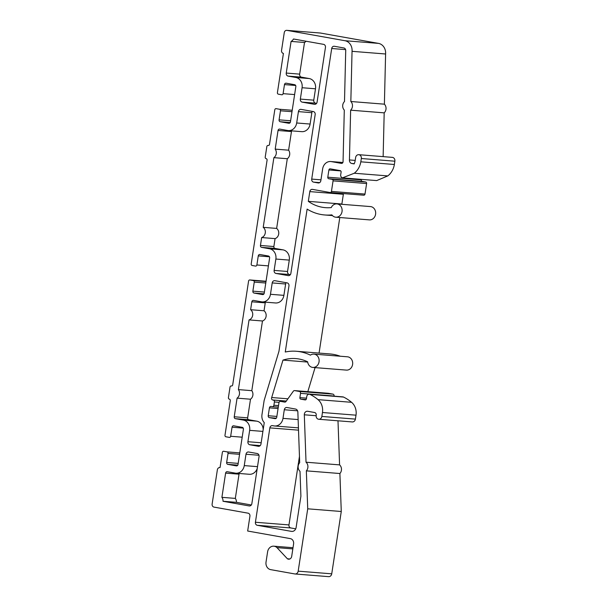 <?xml version="1.0" encoding="UTF-8"?>
<svg xmlns="http://www.w3.org/2000/svg" width="607" height="607" viewBox="0 0 607 607"><rect width="100%" height="100%" fill="white"/><g stroke="black" fill="none" stroke-linecap="round" stroke-linejoin="round"><path stroke-width="0.91" d="M274.288 546.247A6.669 5.759 94.6 0 1 276.989 547.635L287.407 558.789A3.339 2.883 -85.4 0 0 288.591 559.191A3.339 2.883 -85.4 0 0 291.694 556.369L293.591 543.94A4.666 4.029 -85.4 0 0 290.328 538.621L247.664 531.019L249.925 516.216A2.671 2.307 -85.4 0 0 248.058 513.173L213.99 507.103A2.671 2.307 94.6 0 1 212.124 504.06L217.367 469.803A2.671 2.307 94.6 0 1 220.045 467.572L222.367 452.39A1.335 1.153 94.6 0 1 223.702 451.274L227.109 451.881A1.335 1.153 94.6 0 1 228.042 453.406L226.654 462.466A1.669 1.442 -85.4 0 0 227.822 464.363L236.343 465.88A1.669 1.442 -85.4 0 0 238.012 464.484L243.407 429.24A1.669 1.442 -85.4 0 0 242.239 427.336L233.725 425.818A1.669 1.442 -85.4 0 0 232.049 427.214L230.668 436.274A1.335 1.153 94.6 0 1 229.325 437.389L225.918 436.782A1.335 1.153 94.6 0 1 224.985 435.257L230.281 400.666A1.335 1.153 -85.4 0 0 229.347 399.148A1.335 1.153 94.6 0 1 228.414 397.631L230.023 387.084A1.335 1.153 94.6 0 1 231.366 385.969A1.335 1.153 -85.4 0 0 232.701 384.853L248.582 281.079A1.335 1.153 94.6 0 1 249.917 279.964L253.324 280.571A1.335 1.153 94.6 0 1 254.257 282.096L252.869 291.155A1.669 1.442 -85.4 0 0 254.037 293.052L262.558 294.57A1.669 1.442 -85.4 0 0 264.227 293.173L269.622 257.929A1.669 1.442 -85.4 0 0 268.453 256.025L259.94 254.508A1.669 1.442 -85.4 0 0 258.263 255.904L256.882 264.963A1.335 1.153 94.6 0 1 255.539 266.078L252.133 265.471A1.335 1.153 94.6 0 1 251.199 263.946L267.08 160.172A1.335 1.153 -85.4 0 0 266.147 158.655A1.335 1.153 94.6 0 1 265.213 157.137L266.83 146.59A1.335 1.153 94.6 0 1 268.165 145.475A1.335 1.153 -85.4 0 0 269.5 144.36L274.796 109.768A1.335 1.153 94.6 0 1 276.132 108.653L279.539 109.26A1.335 1.153 94.6 0 1 280.472 110.785L279.083 119.845A1.669 1.442 -85.4 0 0 280.252 121.741L288.765 123.259A1.669 1.442 -85.4 0 0 290.442 121.863L295.837 86.619A1.669 1.442 -85.4 0 0 294.668 84.714L286.147 83.197A1.669 1.442 -85.4 0 0 284.478 84.593L283.09 93.653A1.335 1.153 94.6 0 1 281.754 94.768L278.347 94.161A1.335 1.153 94.6 0 1 277.414 92.636L283.416 53.439A2.671 2.307 94.6 0 1 281.549 50.396L284.266 32.603A2.671 2.307 94.6 0 1 286.944 30.373L344.943 40.715A10.008 8.642 94.6 0 1 352.045 51.322L350.838 101.506A5.668 4.894 94.6 0 1 350.634 110.178L349.442 159.952A3.339 2.883 -85.4 0 0 351.81 163.488L354.154 163.905A10.615 9.166 -85.4 0 0 355.156 160.711L355.641 157.509A3.339 2.883 94.6 0 1 358.745 154.686A3.339 2.883 94.6 0 1 358.987 154.724A3.339 2.883 94.6 0 1 361.324 158.518L360.816 161.819A17.284 14.925 94.6 0 1 354.26 173.238L342.568 177.821A2.671 2.307 94.6 0 1 340.694 174.778L341.104 172.145A1.335 1.153 -85.4 0 0 340.163 170.62L330.231 168.852A1.335 1.153 -85.4 0 0 328.895 169.968L327.788 177.214A1.335 1.153 -85.4 0 0 328.721 178.731L332.128 179.338A1.335 1.153 94.6 0 1 333.061 180.863L331.445 191.402A1.335 1.153 94.6 0 1 330.109 192.518L312.476 189.376A2.671 2.307 -85.4 0 0 309.805 191.607L308.318 201.342A43.916 37.915 -85.4 0 0 325.329 207.647A43.916 37.915 -85.4 0 0 331.255 207.586A6.669 5.759 94.6 0 1 336.893 203.906A6.669 5.759 94.6 0 1 337.371 203.967A6.669 5.759 94.6 0 1 342.075 211.289A6.669 5.759 94.6 0 1 335.83 217.207A6.669 5.759 94.6 0 1 335.352 217.147A6.669 5.759 94.6 0 1 331.877 214.87A51.254 44.25 94.6 0 1 324.745 214.969A51.254 44.25 94.6 0 1 307.127 209.104L285.26 352.014A51.254 44.25 94.6 0 1 296.391 351.271A51.254 44.25 94.6 0 1 300.07 351.749A51.254 44.25 94.6 0 1 310.412 355.141A6.669 5.759 94.6 0 1 313.902 354.131A6.669 5.759 94.6 0 1 314.38 354.192A6.669 5.759 94.6 0 1 319.085 361.514A6.669 5.759 94.6 0 1 312.84 367.432A6.669 5.759 94.6 0 1 312.362 367.372A6.669 5.759 94.6 0 1 307.658 361.825A43.916 37.915 -85.4 0 0 298.955 358.995A43.916 37.915 -85.4 0 0 295.806 358.585A43.916 37.915 -85.4 0 0 282.976 360.103L271.701 397.524A1.669 1.442 -85.4 0 0 272.695 399.967L273.241 400.059A1.669 1.442 94.6 0 1 274.41 401.963L273.901 405.256A1.669 1.442 94.6 0 1 272.232 406.652L271.094 406.447A1.669 1.442 -85.4 0 0 269.425 407.843L268.218 415.734A1.669 1.442 -85.4 0 0 269.387 417.639L275.062 418.648A1.669 1.442 -85.4 0 0 276.731 417.252L278.947 402.775A1.669 1.442 94.6 0 1 280.624 401.379L284.645 402.092A1.669 1.442 -85.4 0 0 286.003 401.493L293.333 391.219A1.669 1.442 94.6 0 1 294.683 390.612L299.372 391.454A1.669 1.442 94.6 0 1 300.541 393.351L299.888 397.638A1.335 1.153 -85.4 0 0 300.822 399.156L305.078 399.914A1.335 1.153 -85.4 0 0 306.414 398.799L306.778 396.454A2.671 2.307 94.6 0 1 309.98 394.398A47.832 41.299 94.6 0 1 318.022 399.641A13.346 11.518 94.6 0 1 322.454 412.51L321.854 416.44A3.339 2.883 94.6 0 1 318.751 419.262A3.339 2.883 94.6 0 1 316.179 415.431L316.217 415.165A2.337 2.018 -85.4 0 0 314.578 412.51L307.703 411.28A3.339 2.883 -85.4 0 0 307.461 411.25A3.339 2.883 -85.4 0 0 304.312 414.793L306.034 462.215A5.668 4.894 94.6 0 1 306.345 470.85L307.719 508.818L298.181 571.157A3.339 2.883 94.6 0 1 295.078 573.979A3.339 2.883 94.6 0 1 294.835 573.949L270.707 569.647A6.669 5.759 94.6 0 1 266.033 562.044L267.604 551.824A6.669 5.759 94.6 0 1 273.81 546.179A6.669 5.759 94.6 0 1 274.288 546.247M292.84 548.895L276.989 547.635M342.621 396.864A2.671 2.307 94.6 0 1 343.539 397.069A47.832 41.299 94.6 0 1 351.574 402.312A13.346 11.518 94.6 0 1 356.005 415.18L355.406 419.111A3.339 2.883 94.6 0 1 352.303 421.933L318.751 419.262M307.688 362.068L282.976 360.103M313.902 354.131L347.454 356.802A6.669 5.759 94.6 0 1 347.932 356.863A6.669 5.759 94.6 0 1 352.637 364.185A6.669 5.759 94.6 0 1 346.392 370.103L312.84 367.432M296.391 351.271L329.942 353.942A51.254 44.25 94.6 0 1 333.622 354.42A51.254 44.25 94.6 0 1 340.277 356.233M336.893 203.906L370.445 206.577A6.669 5.759 94.6 0 1 370.923 206.638A6.669 5.759 94.6 0 1 375.627 213.96A6.669 5.759 94.6 0 1 369.382 219.878L335.83 217.207M358.745 154.686L392.304 157.365A3.339 2.883 94.6 0 1 392.539 157.395A3.339 2.883 94.6 0 1 394.876 161.196L394.368 164.489A17.284 14.925 94.6 0 1 387.812 175.909L376.689 180.59L343.13 177.919M263.188 429.551A9.006 7.777 -85.4 0 0 256.769 421.159L248.817 419.741A1.669 1.442 94.6 0 1 247.656 417.844L250.501 399.216A5.668 4.894 -85.4 0 0 251.806 390.673L262.474 320.982L249.052 319.912A5.668 4.894 -85.4 0 0 252.671 315.314A5.668 4.894 -85.4 0 0 250.615 309.707L251.829 301.793A1.669 1.442 94.6 0 1 253.498 300.404L261.442 301.816A9.006 7.777 -85.4 0 0 262.095 301.899A9.006 7.777 -85.4 0 0 270.472 294.289L272.209 282.923A2.671 2.307 94.6 0 1 274.888 280.692L287.088 282.87A2.671 2.307 94.6 0 1 288.962 285.912L278.947 351.332L264.136 400.499L261.974 414.619A9.006 7.777 -85.4 0 0 264.25 422.624L260.972 444.043A2.671 2.307 94.6 0 1 258.294 446.274L249.78 444.756A2.671 2.307 94.6 0 1 247.914 441.714L249.652 430.348A9.006 7.777 -85.4 0 0 243.346 420.09L235.402 418.671A1.669 1.442 94.6 0 1 234.234 416.774L237.079 398.146A5.668 4.894 -85.4 0 0 238.392 389.603L249.052 319.912M262.474 320.982A5.668 4.894 -85.4 0 0 266.094 316.384A5.668 4.894 -85.4 0 0 264.037 310.776L250.615 309.707M264.037 310.776L265.244 302.863A1.669 1.442 94.6 0 1 265.494 302.172M262.095 301.899L275.51 302.969A9.006 7.777 -85.4 0 0 283.894 295.359L285.631 283.993A2.671 2.307 94.6 0 1 286.155 282.703M250.501 399.216L237.079 398.146M251.806 390.673L238.392 389.603M251.844 503.696A2.671 2.307 94.6 0 1 249.166 505.927L223.019 501.268A5.668 4.894 -85.4 0 0 221.904 497.33L225.614 473.103A1.669 1.442 94.6 0 1 227.284 471.715L235.228 473.126A9.006 7.777 -85.4 0 0 235.88 473.21A9.006 7.777 -85.4 0 0 244.257 465.599L245.994 454.233A2.671 2.307 94.6 0 1 248.673 452.003L257.186 453.52A2.671 2.307 94.6 0 1 259.052 456.563L251.844 503.696M251.321 504.986L236.442 502.338L223.019 501.268M236.442 502.338A5.668 4.894 -85.4 0 0 235.326 498.4L221.904 497.33M235.326 498.4L239.029 474.173A1.669 1.442 94.6 0 1 239.287 473.483M235.88 473.21L249.302 474.279A9.006 7.777 -85.4 0 0 257.231 468.483M293.462 39.007A2.671 2.307 94.6 0 1 293.78 39.038L323.592 44.357A2.671 2.307 94.6 0 1 325.458 47.392L317.089 102.082A2.671 2.307 94.6 0 1 314.411 104.313L302.21 102.135A2.671 2.307 94.6 0 1 300.344 99.093L302.081 87.727A9.006 7.777 -85.4 0 0 295.776 77.468L288.113 76.103A2.671 2.307 94.6 0 1 286.246 73.06L291.087 41.413A5.668 4.894 -85.4 0 0 293.462 39.007L293.72 39.03M316.566 103.372L315.632 103.205A2.671 2.307 94.6 0 1 313.758 100.163L315.503 88.797A9.006 7.777 -85.4 0 0 309.198 78.538L301.535 77.172A2.671 2.307 94.6 0 1 299.668 74.13L304.509 42.475L291.087 41.413M304.509 42.475A5.668 4.894 -85.4 0 0 306.103 41.238M278.036 130.482A1.669 1.442 94.6 0 1 279.713 129.094L287.657 130.505A9.006 7.777 -85.4 0 0 288.302 130.588A9.006 7.777 -85.4 0 0 296.686 122.978L298.424 111.612A2.671 2.307 94.6 0 1 301.102 109.381L313.303 111.559A2.671 2.307 94.6 0 1 315.17 114.602L290.874 273.393A2.671 2.307 94.6 0 1 288.204 275.624L275.995 273.446A2.671 2.307 94.6 0 1 274.129 270.403L275.866 259.037A9.006 7.777 -85.4 0 0 269.561 248.779L261.617 247.36A1.669 1.442 94.6 0 1 260.449 245.463L261.655 237.549A5.668 4.894 -85.4 0 0 265.274 232.951A5.668 4.894 -85.4 0 0 263.218 227.344L273.886 157.653A5.668 4.894 -85.4 0 0 275.191 149.11L278.036 130.482L291.459 131.552A1.669 1.442 94.6 0 1 291.709 130.862M288.302 130.588L301.725 131.658A9.006 7.777 -85.4 0 0 310.109 124.048L311.846 112.682A2.671 2.307 94.6 0 1 312.37 111.392M290.351 274.683L289.418 274.516A2.671 2.307 94.6 0 1 287.551 271.473L289.289 260.107A9.006 7.777 -85.4 0 0 282.983 249.849L275.032 248.43A1.669 1.442 94.6 0 1 273.871 246.533L275.077 238.619L261.655 237.549M275.077 238.619A5.668 4.894 -85.4 0 0 278.696 234.021A5.668 4.894 -85.4 0 0 276.64 228.414L263.218 227.344M276.64 228.414L287.301 158.723L273.886 157.653M287.301 158.723A5.668 4.894 -85.4 0 0 288.613 150.179L275.191 149.11M288.613 150.179L291.459 131.552M320.109 33.013A2.671 2.307 94.6 0 1 320.496 33.044L378.495 43.385A10.008 8.642 94.6 0 1 385.597 53.993L384.39 104.176A5.668 4.894 94.6 0 1 384.185 112.856L383.138 156.629M361.415 179.376L361.34 179.884A1.335 1.153 -85.4 0 0 362.273 181.402L365.68 182.017A1.335 1.153 94.6 0 1 366.613 183.534L364.997 194.073A1.335 1.153 94.6 0 1 363.661 195.188L330.299 192.533M343.547 193.595A2.671 2.307 -85.4 0 0 343.357 194.278L341.87 204.02A43.916 37.915 -85.4 0 0 342.325 204.339M339.799 217.518L319.062 353.077M315.071 367.607L307.825 391.659M328 393.268A1.669 1.442 94.6 0 1 328.243 393.29L332.932 394.125A1.669 1.442 94.6 0 1 334.093 396.022L334.07 396.174M337.993 420.795L339.586 464.886A5.668 4.894 94.6 0 1 339.897 473.528L341.271 511.496L331.733 573.827A3.339 2.883 94.6 0 1 328.63 576.65L295.078 573.979M295.715 528.826L290.836 527.961A2.671 2.307 94.6 0 1 288.97 524.918L299.463 456.358M344.503 101.513A5.668 4.894 -85.4 0 0 344.29 110.11L343.054 161.75A1.669 1.442 94.6 0 1 341.362 163.389L331.339 161.606A8.673 7.489 -85.4 0 0 330.716 161.523A8.673 7.489 -85.4 0 0 322.651 168.852L320.83 180.711A2.671 2.307 94.6 0 1 318.159 182.942L313.591 182.13A2.671 2.307 94.6 0 1 311.717 179.088L331.703 48.507A2.671 2.307 94.6 0 1 334.374 46.276L343.835 47.961A2.671 2.307 94.6 0 1 345.709 50.958L344.503 101.513M269.857 427.874A2.671 2.307 94.6 0 1 272.535 425.644L273.954 425.894A9.006 7.777 -85.4 0 0 274.599 425.977A9.006 7.777 -85.4 0 0 282.983 418.367L284.296 409.748A2.671 2.307 94.6 0 1 286.974 407.517L295.488 409.035A3.339 2.883 94.6 0 1 297.862 412.115L299.691 462.709A5.668 4.894 -85.4 0 0 300.002 471.313L300.905 496.169L296.117 527.475A4.666 4.029 94.6 0 1 291.77 531.421A4.666 4.029 94.6 0 1 291.436 531.375L257.285 525.29A2.671 2.307 94.6 0 1 255.418 522.248L269.857 427.874L298.515 430.158M385.597 53.993L352.045 51.322M384.39 104.176L350.838 101.506M384.185 112.856L350.634 110.178M355.201 160.415L349.442 159.952M394.368 164.489L360.816 161.819M387.812 175.909L354.26 173.238M341.87 204.02L308.318 201.342M287.908 398.814L271.701 397.524M339.586 464.886L306.034 462.215M339.897 473.528L306.345 470.85M341.271 511.496L307.719 508.818M289.82 558.979L287.407 558.789M343.539 397.069L309.98 394.398M394.876 161.196L361.324 158.518M265.244 302.863L251.829 301.793M283.894 295.359L270.472 294.289M285.631 283.993L272.209 282.923M258.681 446.304L258.294 446.274M260.236 445.591L249.78 444.756M261.162 442.769L247.914 441.714M262.907 431.402L249.652 430.348M256.769 421.159L243.346 420.09M248.817 419.741L235.402 418.671M247.656 417.844L234.234 416.774M249.553 505.957L249.166 505.927M239.029 474.173L225.614 473.103M257.512 466.654L244.257 465.599M258.977 455.265L245.994 454.233M314.798 104.343L314.411 104.313M315.632 103.205L302.21 102.135M313.758 100.163L300.344 99.093M315.503 88.797L302.081 87.727M309.198 78.538L295.776 77.468M301.535 77.172L288.113 76.103M299.668 74.13L286.246 73.06M310.109 124.048L296.686 122.978M311.846 112.682L298.424 111.612M288.583 275.654L288.204 275.624M289.418 274.516L275.995 273.446M287.551 271.473L274.129 270.403M289.289 260.107L275.866 259.037M282.983 249.849L269.561 248.779M275.032 248.43L261.617 247.36M273.871 246.533L260.449 245.463M269.44 256.791L258.263 255.904M268.4 265.881L256.882 264.963M292.217 110.269L279.539 109.26M291.997 111.703L280.472 110.785M290.609 120.763L279.083 119.845M290.207 122.538L280.252 121.741M295.655 85.481L284.478 84.593M294.615 94.571L283.09 93.653M320.496 33.044L286.944 30.373M378.495 43.385L344.943 40.715M354.26 163.685L351.81 163.488M340.717 170.908L328.895 169.968M361.34 179.884L327.788 177.214M362.273 181.402L328.721 178.731M365.68 182.017L332.128 179.338M366.613 183.534L333.061 180.863M364.997 194.073L331.445 191.402M343.357 194.278L309.805 191.607M286.314 401.052L272.695 399.967M286.276 401.098L273.241 400.059M279.076 402.335L274.41 401.963M278.514 405.62L273.901 405.256M278.067 408.534L269.425 407.843M276.86 416.425L268.218 415.734M276.306 418.185L269.387 417.639M328.243 393.29L294.683 390.612M332.932 394.125L299.372 391.454M334.093 396.022L300.541 393.351M306.512 398.162L299.888 397.638M306.049 399.573L300.822 399.156M351.574 402.312L318.022 399.641M356.005 415.18L322.454 412.51M355.406 419.111L321.854 416.44M316.141 415.734L304.312 414.793M331.733 573.827L298.181 571.157M239.788 452.89L227.109 451.881M239.568 454.324L228.042 453.406M238.179 463.384L226.654 462.466M237.777 465.159L227.822 464.363M243.225 428.102L232.049 427.214M242.185 437.192L230.668 436.274M266.048 281.253L249.917 279.964M266.003 281.58L253.324 280.571M265.783 283.014L254.257 282.096M264.394 292.073L252.869 291.155M263.992 293.849L254.037 293.052M298.136 419.574L282.983 418.367M297.574 410.802L284.296 409.748M292.104 531.428L291.436 531.375M290.836 527.961L257.285 525.29M288.97 524.918L255.418 522.248M342.872 162.524L331.339 161.606M318.546 182.973L318.159 182.942M319.677 182.616L313.591 182.13M320.966 179.824L311.717 179.088M345.595 49.615L331.703 48.507M320.306 33.021L286.754 30.35M363.76 195.204L330.2 192.533M332.469 215.584L324.745 214.969M278.279 407.138L272.353 406.667M328.121 393.275L294.57 390.597M342.811 396.872L309.259 394.201M293.014 547.711L273.81 546.179M266.048 281.246L249.818 279.956M298.432 427.874L274.599 425.977M342.887 162.494L330.716 161.523"/></g></svg>
